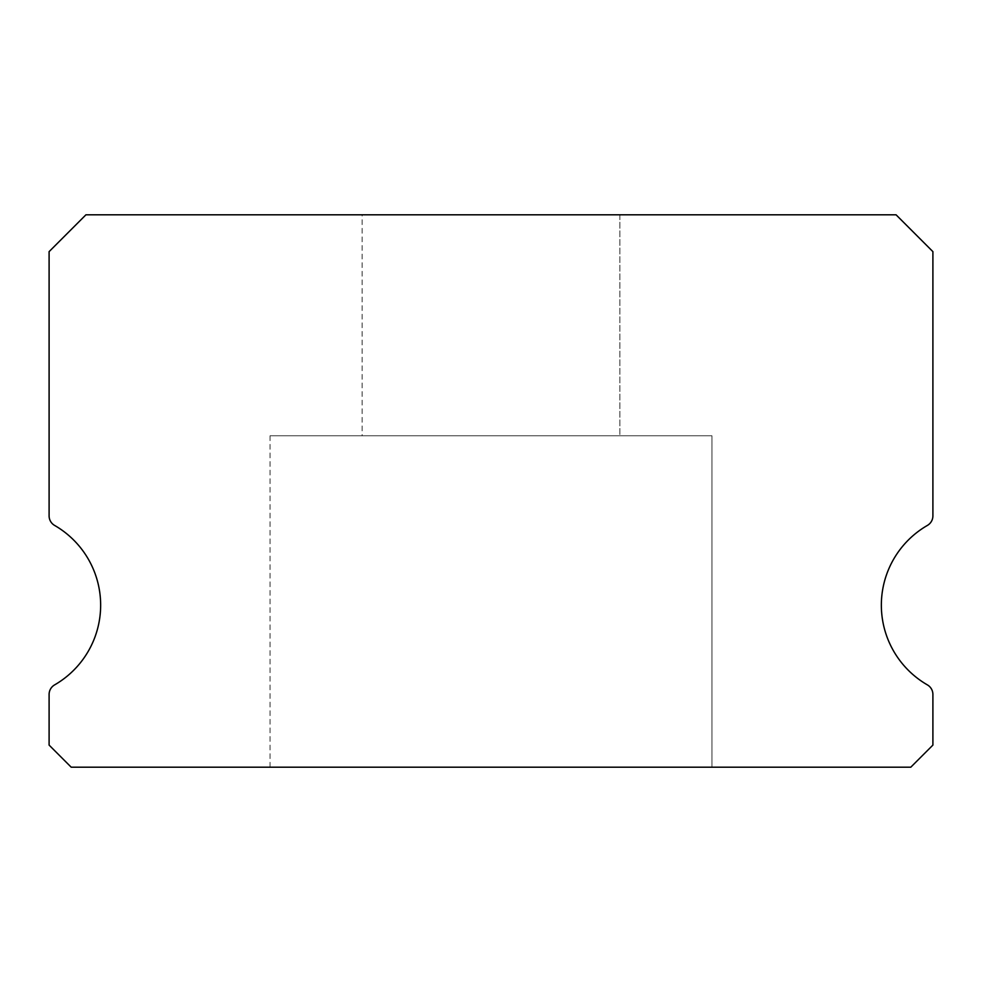 <?xml version="1.0" encoding="UTF-8"?>
<svg xmlns="http://www.w3.org/2000/svg" width="982" height="982" viewBox="0 0 982 982"><rect width="100%" height="100%" fill="white"/><g stroke="black" fill="none" stroke-linecap="round" stroke-linejoin="round"><path stroke-width="0.74" stroke-dasharray="4.91 3.68" d="M362.113 214.812L619.888 214.812L362.113 214.812L619.888 214.812L362.113 214.812L619.888 214.812L362.113 214.812L619.888 214.812L362.113 214.812L619.888 214.812L362.113 214.812L619.888 214.812L362.113 214.812L619.888 214.812L362.113 214.812L619.888 214.812L362.113 214.812L619.888 214.812L362.113 214.812L619.888 214.812L362.113 214.812L619.888 214.812L362.113 214.812L619.888 214.812L362.113 214.812L619.888 214.812L362.113 214.812L619.888 214.812L362.113 214.812L619.888 214.812L362.113 214.812L619.888 214.812L362.113 214.812L619.888 214.812L362.113 214.812L619.888 214.812L362.113 214.812L619.888 214.812L362.113 214.812L619.888 214.812L362.113 214.812L619.888 214.812L362.113 214.812L619.888 214.812L362.113 214.812L619.888 214.812L362.113 214.812L619.888 214.812L362.113 214.812L619.888 214.812L362.113 214.812L619.888 214.812L362.113 214.812L619.888 214.812L362.113 214.812L619.888 214.812L362.113 214.812L619.888 214.812L362.113 214.812L619.888 214.812L362.113 214.812L619.888 214.812L362.113 214.812L619.888 214.812L362.113 214.812L619.888 214.812L362.113 214.812L619.888 214.812L362.113 214.812L619.888 214.812L362.113 214.812L619.888 214.812L362.113 214.812L619.888 214.812L362.113 214.812L619.888 214.812L362.113 214.812L619.888 214.812L362.113 214.812L619.888 214.812L362.113 214.812L619.888 214.812L362.113 214.812L619.888 214.812L362.113 214.812L619.888 214.812L362.113 214.812L619.888 214.812L362.113 214.812L619.888 214.812L362.113 214.812L619.888 214.812L362.113 214.812L619.888 214.812L362.113 214.812L619.888 214.812L362.113 214.812L619.888 214.812L362.113 214.812L619.888 214.812L362.113 214.812L619.888 214.812L362.113 214.812L619.888 214.812L362.113 214.812L619.888 214.812L619.888 435.762L362.113 435.762L619.888 435.762L362.113 435.762L619.888 435.762L362.113 435.762L619.888 435.762L362.113 435.762L619.888 435.762L362.113 435.762L619.888 435.762L362.113 435.762L619.888 435.762L362.113 435.762L619.888 435.762L362.113 435.762L619.888 435.762L362.113 435.762L619.888 435.762L362.113 435.762L619.888 435.762L362.113 435.762L619.888 435.762L362.113 435.762L619.888 435.762L362.113 435.762L619.888 435.762L362.113 435.762L619.888 435.762L362.113 435.762L619.888 435.762L362.113 435.762L619.888 435.762L362.113 435.762L619.888 435.762L362.113 435.762L619.888 435.762L362.113 435.762L619.888 435.762L362.113 435.762L619.888 435.762L362.113 435.762L619.888 435.762L362.113 435.762L619.888 435.762L362.113 435.762L619.888 435.762L362.113 435.762L619.888 435.762L362.113 435.762L619.888 435.762L362.113 435.762L619.888 435.762L362.113 435.762L619.888 435.762L362.113 435.762L619.888 435.762L362.113 435.762L619.888 435.762L362.113 435.762L619.888 435.762L362.113 435.762L619.888 435.762L362.113 435.762L619.888 435.762L362.113 435.762L619.888 435.762L362.113 435.762L619.888 435.762L362.113 435.762L619.888 435.762L362.113 435.762L619.888 435.762L362.113 435.762L619.888 435.762L362.113 435.762L619.888 435.762L362.113 435.762L619.888 435.762L362.113 435.762L619.888 435.762L362.113 435.762L619.888 435.762L362.113 435.762L619.888 435.762L362.113 435.762L619.888 435.762L362.113 435.762L619.888 435.762L362.113 435.762L619.888 435.762L362.113 435.762L619.888 435.762L362.113 435.762L619.888 435.762L362.113 435.762L619.888 435.762L362.113 435.762L619.888 435.762L362.113 435.762L619.888 435.762L362.113 435.762L619.888 435.762L362.113 435.762L619.888 435.762L362.113 435.762L619.888 435.762L619.888 214.812L362.113 214.812L362.113 435.762M619.888 214.812L619.888 435.762M927.376 684.884A92.062 92.062 0 0 1 927.376 525.431A11.047 11.047 0 0 0 932.9 515.857L932.9 251.638L896.075 214.812L85.925 214.812L49.1 251.638L49.1 515.857A11.047 11.047 0 0 0 54.624 525.431A92.062 92.062 0 0 1 54.624 684.884A11.047 11.047 0 0 0 49.1 694.458L49.1 745.092L71.195 767.188L910.805 767.188L932.9 745.092L932.9 694.458A11.047 11.047 0 0 0 927.376 684.884M711.95 435.762L270.05 435.762L711.95 435.762L270.05 435.762L711.95 435.762L270.05 435.762L711.95 435.762L270.05 435.762L711.95 435.762L270.05 435.762L711.95 435.762L270.05 435.762L711.95 435.762L270.05 435.762L711.95 435.762L270.05 435.762L711.95 435.762L270.05 435.762L711.95 435.762L270.05 435.762L711.95 435.762L270.05 435.762L711.95 435.762L270.05 435.762L711.95 435.762L270.05 435.762L711.95 435.762L270.05 435.762L711.95 435.762L270.05 435.762L711.95 435.762L270.05 435.762L711.95 435.762L270.05 435.762L711.95 435.762L270.05 435.762L711.95 435.762L270.05 435.762L711.95 435.762L270.05 435.762L711.95 435.762L270.05 435.762L711.95 435.762L270.05 435.762L711.95 435.762L270.05 435.762L711.95 435.762L270.05 435.762L711.95 435.762L270.05 435.762L711.95 435.762L270.05 435.762L711.95 435.762L270.05 435.762L711.95 435.762L270.05 435.762L711.95 435.762L270.05 435.762L711.95 435.762L270.05 435.762L711.95 435.762L270.05 435.762L711.95 435.762L270.05 435.762L711.95 435.762L270.05 435.762L711.95 435.762L270.05 435.762L711.95 435.762L270.05 435.762L711.95 435.762L270.05 435.762L711.95 435.762L270.05 435.762L711.95 435.762L270.05 435.762L711.95 435.762L270.05 435.762L711.95 435.762L270.05 435.762L711.95 435.762L270.05 435.762L711.95 435.762L270.05 435.762L711.95 435.762L270.05 435.762L711.95 435.762L270.05 435.762L711.95 435.762L270.05 435.762L711.95 435.762L270.05 435.762L711.95 435.762L270.05 435.762L711.95 435.762L270.05 435.762L711.95 435.762L270.05 435.762L711.95 435.762L270.05 435.762L711.95 435.762L270.05 435.762L711.95 435.762L270.05 435.762L711.95 435.762L270.05 435.762L711.95 435.762L711.95 767.188L270.05 767.188L711.95 767.188L270.05 767.188L711.95 767.188L270.05 767.188L711.95 767.188L270.05 767.188L711.95 767.188L270.05 767.188L711.95 767.188L270.05 767.188L711.95 767.188L270.05 767.188L711.95 767.188L270.05 767.188L711.95 767.188L270.05 767.188L711.95 767.188L270.05 767.188L711.95 767.188L270.05 767.188L711.95 767.188L270.05 767.188L711.95 767.188L270.05 767.188L711.95 767.188L270.05 767.188L711.95 767.188L270.05 767.188L711.95 767.188L270.05 767.188L711.95 767.188L270.05 767.188L711.95 767.188L270.05 767.188L711.95 767.188L270.05 767.188L711.95 767.188L270.05 767.188L711.95 767.188L270.05 767.188L711.95 767.188L270.05 767.188L711.95 767.188L270.05 767.188L711.95 767.188L270.05 767.188L711.95 767.188L270.05 767.188L711.95 767.188L270.05 767.188L711.95 767.188L270.05 767.188L711.95 767.188L270.05 767.188L711.95 767.188L270.05 767.188L711.95 767.188L270.05 767.188L711.95 767.188L270.05 767.188L711.95 767.188L270.05 767.188L711.95 767.188L270.05 767.188L711.95 767.188L270.05 767.188L711.95 767.188L270.05 767.188L711.95 767.188L270.05 767.188L711.95 767.188L270.05 767.188L711.95 767.188L270.05 767.188L711.95 767.188L270.05 767.188L711.95 767.188L270.05 767.188L711.95 767.188L270.05 767.188L711.95 767.188L270.05 767.188L711.95 767.188L270.05 767.188L711.95 767.188L270.05 767.188L711.95 767.188L270.05 767.188L711.95 767.188L270.05 767.188L711.95 767.188L270.05 767.188L711.95 767.188L270.05 767.188L711.95 767.188L270.05 767.188L711.95 767.188L270.05 767.188L711.95 767.188L270.05 767.188L711.95 767.188L270.05 767.188L711.95 767.188L270.05 767.188L711.95 767.188L711.95 435.762L711.95 767.188M270.05 435.762L270.05 767.188"/><path stroke-width="1.47" d="M927.376 684.884A92.062 92.062 0 0 1 927.376 525.431A11.047 11.047 0 0 0 932.9 515.857L932.9 251.638L896.075 214.812L85.925 214.812L49.1 251.638L49.1 515.857A11.047 11.047 0 0 0 54.624 525.431A92.062 92.062 0 0 1 54.624 684.884A11.047 11.047 0 0 0 49.1 694.458L49.1 745.092L71.195 767.188L910.805 767.188L932.9 745.092L932.9 694.458A11.047 11.047 0 0 0 927.376 684.884"/></g></svg>
